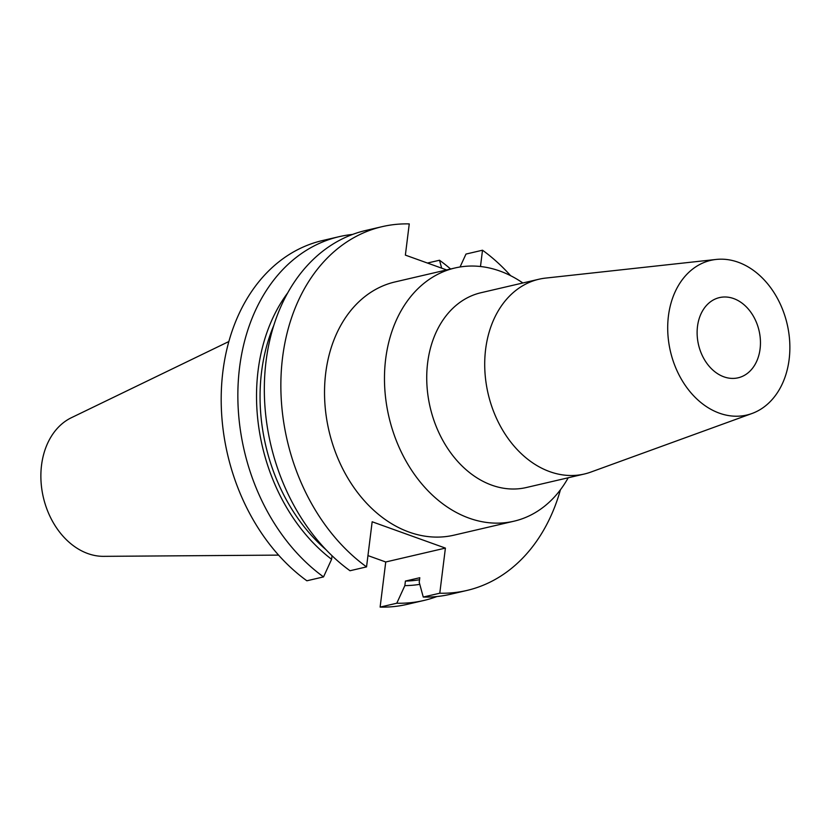<?xml version="1.0" encoding="UTF-8"?>
<svg xmlns="http://www.w3.org/2000/svg" width="831" height="831" viewBox="0 0 831 831"><rect width="100%" height="100%" fill="white"/><g stroke="black" fill="none" stroke-linecap="round" stroke-linejoin="round"><path stroke-width="1.25" d="M522.855 282.976A130 98.11 76.9 0 0 499.867 271.041A130 98.11 76.9 0 0 454.993 267.977L395.037 281.938A130 98.11 76.9 0 0 324.786 401.757A130 98.11 76.9 0 0 409.132 532.11A130 98.11 76.9 0 0 454.006 535.164L513.963 521.203A130 98.11 76.9 0 0 568.217 477.773M454.993 267.977A130 98.11 76.9 0 0 384.732 387.797A130 98.11 76.9 0 0 469.089 518.149A130 98.11 76.9 0 0 513.963 521.203M716.135 259.449L545.697 278.084A100 75.476 76.9 0 0 538.955 279.226L480.962 292.73A100 75.476 76.9 0 0 426.926 384.898A100 75.476 76.9 0 0 491.807 485.169A100 75.476 76.9 0 0 526.324 487.527L584.318 474.023A100 75.476 76.9 0 0 590.872 472.07L752.003 413.495A79.412 59.936 76.9 0 0 789.45 338.3A79.412 59.936 76.9 0 0 738.188 262.232A79.412 59.936 76.9 0 0 716.135 259.449A79.412 59.936 76.9 0 0 667.719 330A79.412 59.936 76.9 0 0 719.386 413.173A79.412 59.936 76.9 0 0 752.003 413.495M538.955 279.226A100 75.476 76.9 0 0 484.909 371.395A100 75.476 76.9 0 0 549.8 471.665A100 75.476 76.9 0 0 584.318 474.023M723.915 376.838A41.176 31.079 -103.1 0 1 697.199 335.547A41.176 31.079 -103.1 0 1 719.449 297.602A41.176 31.079 -103.1 0 1 733.659 298.568A41.176 31.079 -103.1 0 1 760.375 339.858A41.176 31.079 -103.1 0 1 738.125 377.804A41.176 31.079 -103.1 0 1 723.915 376.838M228.857 341.531L71.362 417.723A72.193 54.482 76.9 0 0 41.55 487.195A72.193 54.482 76.9 0 0 87.857 553.571A72.193 54.482 76.9 0 0 103.636 556.344L278.593 555.118M352.593 234.435A186.767 140.958 76.9 0 0 339.162 236.669A186.767 140.958 76.9 0 0 238.092 384.888A186.767 140.958 76.9 0 0 323.539 576.901L306.868 580.786A186.767 140.958 76.9 0 1 221.43 388.763A186.767 140.958 76.9 0 1 322.501 240.543L339.162 236.669M323.539 576.901L331.6 559.305L332.047 555.742M287.713 292.876A170.365 128.576 76.9 0 0 331.6 559.305M273.783 325.451A165.774 125.107 76.9 0 0 326.012 549.696M382.167 226.655L365.64 230.499A186.767 140.958 76.9 0 0 264.57 378.718A186.767 140.958 76.9 0 0 350.007 570.741L366.544 566.887A186.767 140.958 76.9 0 1 281.096 374.874A186.767 140.958 76.9 0 1 382.167 226.655A186.767 140.958 76.9 0 1 409.257 223.903L405.372 255.117L446.6 269.93M367.946 555.596L385.74 561.985L380.12 607.097A186.767 140.958 76.9 0 0 407.211 604.345L423.872 600.47A186.767 140.958 76.9 0 0 436.919 596.533M427.435 263.043L439.506 260.238A186.767 140.958 76.9 0 1 450.599 269.005M380.12 607.097L396.782 603.223A186.767 140.958 76.9 0 0 423.872 600.47M441.677 268.164L439.506 260.238M423.259 597.053L439.786 593.209A186.767 140.958 76.9 0 0 466.887 590.457L450.35 594.3A186.767 140.958 76.9 0 1 423.259 597.053L419.219 582.271L419.79 577.722L405.414 581.066L404.853 585.616A170.365 128.576 76.9 0 0 419.79 584.349M404.853 585.616L396.782 603.223M405.414 581.066A165.774 125.107 76.9 0 0 419.541 579.747M510.608 275.674A186.767 140.958 76.9 0 0 482.51 250.214L465.983 254.068L460.052 266.99M439.786 593.209L445.406 548.096L372.163 521.775L366.544 566.887M466.887 590.457A186.767 140.958 76.9 0 0 560.447 489.729M482.51 250.214L480.484 266.512M385.74 561.985L445.406 548.096"/></g></svg>
